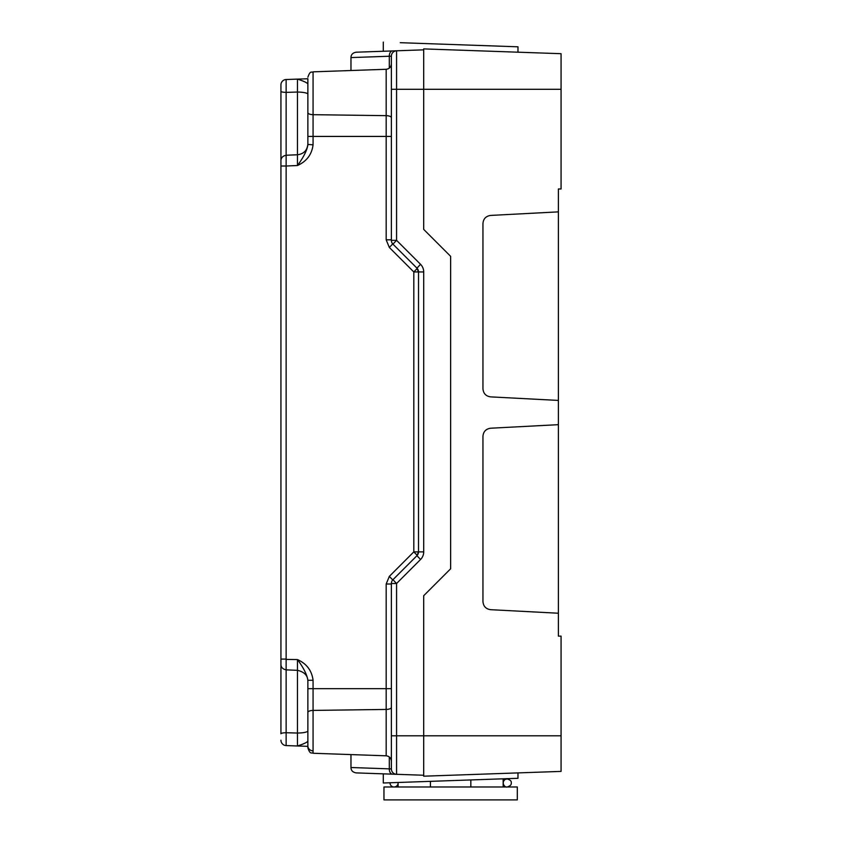 <?xml version="1.0" encoding="UTF-8"?>
<svg xmlns="http://www.w3.org/2000/svg" width="842" height="842" viewBox="0 0 842 842"><rect width="100%" height="100%" fill="white"/><g stroke="black" fill="none" stroke-linecap="round" stroke-linejoin="round"><path stroke-width="1.26" d="M517.977 52.193L517.977 46.805L423.694 43.51M423.694 595.715L450.628 568.782L423.694 595.715L423.694 776.198L561.067 771.398L561.067 636.12L558.383 636.12L558.383 613.229L490.612 609.682C485.939 608.998 483.382 606.314 482.95 601.609L482.95 436.293C483.382 431.588 485.939 428.894 490.612 428.22L558.383 424.673L558.383 400.424L490.612 396.877C485.939 396.203 483.382 393.509 482.95 388.804L482.95 223.488C483.382 218.783 485.939 216.099 490.612 215.426L558.383 211.868L558.383 188.976L561.067 188.976L561.067 53.699L423.694 48.899L423.694 229.382L450.628 256.315L423.694 229.382M517.977 772.903L517.977 778.292L383.289 782.997L383.289 773.84L423.694 775.25L396.571 774.303L396.571 583.506L392.951 579.706A5.389 5.389 0 0 0 391.372 583.506L391.372 768.925L350.967 767.515C351.03 770.514 352.766 772.314 356.166 772.893L392.425 774.166A5.389 3.315 -88 0 1 389.299 768.778L389.299 756.947M501.001 46.215L400.255 42.689M558.383 211.868L558.383 400.424M558.383 424.673L558.383 613.229M450.628 568.782L450.628 256.315M307.867 79.19L307.867 112.607A5.389 2.073 0 0 0 313.066 114.68L313.066 71.844L350.967 70.517L350.967 57.582L391.372 56.172L391.372 240.338A5.389 5.389 180 0 0 392.951 244.138L396.571 240.338L396.571 50.794L423.694 49.846L383.289 51.257L383.289 42.1M286.133 669.653L286.133 166.011L280.933 166.011L280.933 733.771A5.389 1.042 180 0 1 286.133 732.729L286.133 669.853M286.133 745.58A5.389 5.389 0 0 1 280.933 740.202A5.389 5.389 0 0 0 286.133 745.58L286.133 732.729L297.468 733.045L297.468 745.98L286.133 745.58L307.867 746.338L307.867 747.875L307.867 688.661L307.867 745.223M391.372 584.011L386.173 584.011L386.173 688.661L313.066 688.661L313.066 680.273C311.845 670.611 306.646 663.707 297.468 659.57L286.122 659.423M280.933 663.243L280.933 733.771M286.133 659.086L280.933 659.086L280.933 84.895A5.389 5.389 0 0 1 286.133 79.516L297.468 79.116C303.583 81.085 307.046 82.695 307.867 83.958M280.933 161.853L280.933 91.325A5.389 1.042 180 0 0 286.133 92.367L286.133 79.516A5.389 5.389 0 0 0 280.933 84.895L280.933 91.325M297.468 154.981L297.468 165.527L286.133 166.011L286.133 155.454M286.133 155.244L286.133 92.367L297.468 92.052L297.468 154.76M307.867 112.607L307.867 144.824C307.046 150.339 303.583 157.244 297.468 165.527C306.646 161.39 311.845 154.486 313.066 144.824L313.066 114.68L386.173 115.659L386.173 239.833L391.372 239.833M313.066 680.273L307.867 680.273C307.046 674.758 303.583 667.853 297.468 659.57L297.468 670.116M307.867 680.273L307.867 688.661L313.066 688.661L313.066 710.416A5.389 2.073 0 0 0 307.867 712.49M307.867 741.139C307.046 742.402 303.583 744.012 297.468 745.98L297.468 745.98M297.468 670.337L297.468 733.045A10.778 2.168 180 0 0 307.867 730.877M307.867 78.759L297.468 79.116L307.867 78.759M307.867 144.435L313.066 144.824M391.372 136.436L307.867 136.436L307.867 79.874M297.605 79.116L286.133 79.516M392.425 774.166L396.571 774.303A5.389 5.389 0 0 1 391.372 768.925M396.571 50.794A5.389 5.389 0 0 0 391.372 56.172A5.389 5.389 0 0 1 396.571 50.794L356.166 52.204C352.756 52.793 351.03 54.593 350.967 57.582M389.299 68.149L389.299 56.319A5.389 3.315 -92 0 1 392.425 50.93M417.211 268.43L413.811 271.945L413.811 551.878L389.33 576.381L392.74 579.917M392.74 243.927L389.33 247.464L413.811 271.945L418.516 271.945L418.506 551.878L423.705 551.878L423.705 271.945A10.778 10.767 -90 0 0 420.558 264.325L396.571 240.338L391.372 240.338A5.389 5.389 0 0 0 392.951 244.148L416.937 268.135L420.558 264.325M561.067 89.305L391.372 89.305L391.372 63.897C391.067 67.076 389.33 68.876 386.173 69.286L386.173 115.659A5.389 2.073 0 0 1 391.372 117.733M392.951 244.148L416.937 268.135A5.389 5.389 90 0 1 418.516 271.945L418.506 551.878L413.811 551.878L417.211 555.394M307.867 94.22A10.778 2.168 0 0 0 297.468 92.052L297.468 79.116M398.077 782.481A4.042 4.042 0 0 1 394.288 786.965A4.042 4.042 0 0 1 390.025 782.765M470.836 779.945L470.836 786.975M430.43 786.975L430.43 781.355M450.628 786.975L517.304 786.975L517.304 799.9L383.963 799.9L383.963 786.975L450.628 786.975M391.372 735.792L561.067 735.792M389.33 576.381L386.173 584.011M386.173 239.833L389.33 247.464M391.372 688.661L386.173 688.661L386.173 755.811L313.066 753.264C311.487 752.19 310.298 755.085 307.867 747.875C310.298 755.085 311.487 752.19 313.066 753.264L313.066 710.416L386.173 709.438A5.389 2.073 180 0 0 391.372 707.364M313.066 750.875A5.389 4.968 180 0 1 307.888 746.338M420.558 559.488L416.937 555.688L418.506 551.878A5.389 5.389 90 0 1 416.937 555.688L392.951 579.706A5.389 5.389 0 0 0 391.372 583.506L396.571 583.506L420.558 559.488A10.778 10.767 -90 0 0 423.705 551.878M416.937 555.688L392.94 579.706M423.705 271.945L418.506 271.945L416.937 268.135M307.867 681.104C307.804 675.537 304.362 671.948 297.552 670.337L286.091 669.853C282.712 669.095 280.996 667.296 280.933 664.464M307.867 143.993C307.309 150.297 303.867 153.886 297.552 154.76L286.091 155.244C282.712 155.991 280.996 157.791 280.933 160.633M313.066 71.844C311.551 72.949 310.477 69.823 307.867 77.222C310.477 69.823 311.551 72.949 313.066 71.844L386.173 69.286M386.173 755.811C389.33 756.221 391.067 758.021 391.372 761.2M350.967 754.579L350.967 767.515M503.158 778.892L507.2 778.892C510.336 779.955 511.683 781.302 511.241 782.934C511.578 784.702 510.231 786.049 507.2 786.975C505.137 787.88 500.801 783.081 505.053 779.503L507.2 778.892L500.927 778.892M398.108 786.975L398.108 782.481M503.158 786.975L503.158 778.808"/></g></svg>
